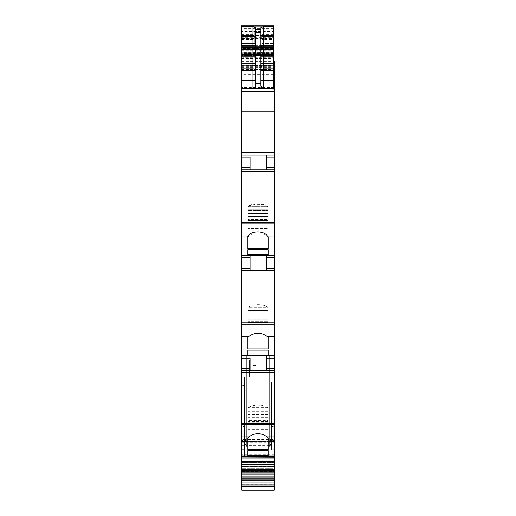 <?xml version="1.0" encoding="UTF-8"?>
<svg xmlns="http://www.w3.org/2000/svg" width="516" height="516" viewBox="0 0 516 516"><rect width="100%" height="100%" fill="white"/><g stroke="black" fill="none" stroke-linecap="round" stroke-linejoin="round"><path stroke-width="0.39" stroke-dasharray="2.58 1.94" d="M241.346 433.247L244.52 433.247L244.52 426.59L241.346 426.59L241.346 439.019L274.654 439.019L274.654 436.917L241.346 436.917M244.52 426.59L244.52 385.349L241.346 385.349L241.346 426.59M244.52 433.247L244.52 382.272L244.52 449.63L244.52 385.349L241.346 385.349L241.346 456.467L241.346 455.938L268.114 455.938L241.346 455.938L268.114 455.938L241.346 455.938L241.346 456.467L241.346 455.938L241.346 456.467L268.114 456.467L268.114 455.938L268.114 456.467L268.114 455.938L268.114 456.467L241.346 456.467M241.346 370.81L274.654 370.81M266.462 356.001L241.346 356.001L269.629 356.001L269.629 444.573L269.629 440.619L274.654 440.638L269.629 440.619L269.629 356.001L269.629 447.275L246.371 447.275L246.371 440.619L241.346 440.619L241.346 356.001L274.654 356.001L266.462 356.001L266.462 370.81M241.346 268.23L250.066 268.23L250.066 257.658L241.346 257.658L241.346 270.345L274.654 270.345L274.654 302.821L274.125 302.821L274.125 303.556L274.654 303.556L274.654 322.835L241.346 322.835L241.346 336.413L248.854 336.413C254.956 332.169 261.051 332.169 267.146 336.413L274.654 336.413L274.654 356.001L246.371 356.001L246.371 444.573L246.371 443.018L269.629 443.018L269.629 439.535L274.654 439.535L274.654 439.019L241.346 439.019L241.346 439.535L269.629 439.535M250.066 257.658L250.066 255.543L241.346 255.543L274.654 255.543L266.462 255.543L266.462 270.345L274.654 270.345L241.346 270.345L266.462 270.345L266.462 255.543L266.462 270.345M241.346 255.149L274.654 255.149L274.654 255.543L241.346 255.543L241.346 169.887L274.654 169.887L266.462 169.887L266.462 155.077L274.654 155.077L266.462 155.077L266.462 169.887L241.346 169.887L241.346 155.077L266.462 155.077L266.462 169.887M241.346 167.771L250.066 167.771L250.066 155.077L241.346 155.077L274.654 155.077L274.654 169.887L241.346 169.887M273.596 88.668L271.216 88.668L273.596 88.668L273.596 64.184L243.991 64.184M269.894 88.668L268.314 88.668L269.894 88.668M263.553 88.668L241.346 88.668L263.553 88.668M274.654 88.668L241.346 88.668L241.346 86.024L273.596 86.024M241.346 54.18L273.596 54.18L273.596 52.832L241.346 52.832L241.346 55.502L241.346 26.077L241.346 56.147L273.596 56.147L245.048 56.147M273.596 26.077L273.596 58.895L241.346 58.895L241.346 60.959L241.346 60.017L273.596 60.011L273.596 58.895M243.978 56.147L273.596 56.147M273.596 57.947L241.346 57.947L241.346 56.147M241.346 57.947L241.346 58.895M241.346 58.585L273.596 58.585L273.596 60.959L273.596 60.017L241.346 60.017L241.346 57.27L243.984 57.27M273.596 62.758L241.346 62.862L273.596 62.862L273.596 60.959L241.346 60.959L273.596 60.94L273.596 48.749L241.346 48.749L241.346 25.8M241.346 62.758L241.346 60.959L241.346 63.075L274.654 63.075L274.654 61.12M243.984 64.177L241.346 64.177L241.346 86.024M241.346 62.862L241.346 64.184M273.596 62.862L273.596 64.184M273.596 88.404L241.346 88.668M241.346 88.404L241.346 84.224L273.596 84.224M273.596 53.748L273.596 56.018L241.346 56.018L241.346 53.748L273.596 53.748L273.596 52.767L241.346 52.767L241.346 74.568L274.654 74.568L274.654 63.075L241.346 63.075L241.346 61.12L241.346 84.224M241.346 66.899L273.596 66.886L241.346 66.899M273.596 63.075L273.596 62.017L273.596 63.075M273.596 58.585L273.596 57.27L243.991 57.27M241.346 56.018L241.346 57.27M273.596 56.018L273.596 57.27M241.346 53.748L241.346 52.767L273.596 52.767L273.596 53.825L241.346 53.825L241.346 48.749M241.346 74.568L241.346 91.629L274.654 91.629L241.346 91.629L273.596 91.629L241.346 91.629L273.596 91.629L241.346 91.629L241.346 89.855L273.596 89.855L273.596 54.612L241.346 54.612L241.346 89.855L273.596 89.855L273.596 35.32L241.346 35.32L273.596 35.32L273.596 38.487L241.346 38.487L241.346 44.821L273.596 44.821L273.596 38.487M274.654 74.568L274.654 87.41L241.346 87.41M274.654 114.842L274.654 152.704L241.346 152.704L241.346 114.842L274.654 114.842L274.654 87.41M273.596 52.832L273.596 48.588L241.346 48.588L241.346 54.612M241.346 52.832L241.346 48.588L273.596 48.588L273.596 54.612M273.596 54.18L273.596 55.502L241.346 55.444M273.596 53.825L241.346 53.825L241.346 47.472L273.596 47.472L273.596 55.444M241.346 49.588L273.596 49.588L273.596 45.047L241.346 45.047M273.596 26.135L273.596 31.476L241.346 31.476M241.346 35.675L273.596 35.675L273.596 25.8M273.596 35.675L273.596 48.749M241.346 47.472L241.346 44.821M241.346 38.487L241.346 35.32L241.346 37.275L273.596 37.275M273.596 88.7L241.346 88.7L273.596 88.7L273.596 48.201L273.596 88.7L241.346 88.7L241.346 37.275M241.346 88.7L241.346 48.201L241.346 91.7L273.596 91.7M241.346 114.842L241.346 91.7M274.654 152.704L274.654 155.077M241.346 152.704L241.346 155.077L266.462 155.077M250.066 167.771L250.066 155.077M274.654 169.887L274.654 202.362L274.125 202.362L274.125 203.098L274.654 203.098L274.654 223.809L241.346 223.809M274.654 255.149L274.654 223.809M241.346 235.954L248.86 235.954C254.956 231.71 261.051 231.71 267.14 235.954L268.114 236.728L268.114 248.473L247.886 248.473L247.886 206.89L247.886 236.728M248.86 235.954L248.015 236.728M247.886 206.89L247.886 249.692L268.114 249.692L268.114 219.223L268.114 220.268L268.114 219.223L247.886 219.223L247.886 254.704L268.114 254.704L268.114 206.29L268.114 213.618L268.114 206.29L247.886 206.29L247.886 248.473M274.125 255.543L274.654 255.543L274.125 255.543L274.125 233.89L274.125 255.543M250.066 268.23L250.066 255.543L266.462 255.543M241.346 257.658L241.346 255.543L250.066 255.543L250.066 270.345L241.346 270.345L241.346 322.835M274.654 322.835L274.654 324.267L241.346 324.267M274.654 336.413L274.654 324.267M267.146 336.413L268.114 337.335L268.114 348.939L247.886 348.939L247.886 307.465L247.886 337.335L248.854 336.413M241.346 336.413L241.346 356.001M268.114 350.151L268.114 307.22L247.886 307.22L247.886 306.756L247.886 314.083L268.114 314.083L247.886 314.083L247.886 321.049L268.114 321.049L268.114 314.083L268.114 321.049L247.886 321.049L268.114 320.733L247.886 320.733L247.886 319.681L247.886 350.151L268.114 350.151L268.114 319.681L247.886 319.681L268.114 319.681L268.114 355.169L247.886 355.169L247.886 307.22L247.886 310.613L268.114 310.613L268.114 306.756L268.114 314.083L268.114 306.756L247.886 306.756L247.886 355.169M274.654 356.001L274.125 356.001L274.125 329.75L274.125 356.001L274.654 356.001L274.654 335.084L274.654 441.857L269.629 441.857M246.371 441.857L241.346 441.857L241.346 440.619L246.371 440.638L246.371 356.001L246.371 443.018M244.52 439.813L241.346 439.813M244.52 449.63L241.346 449.63M274.654 456.467L268.114 456.467L274.654 456.467L274.654 450.842L274.654 456.467L274.125 456.467L274.125 404.022L274.125 456.467L274.654 456.467L274.654 449.63L271.481 449.63L271.481 382.272L244.52 382.272L271.481 382.272L271.481 449.63M241.346 89.855L241.346 49.355L273.596 49.355L241.346 49.355L241.346 46.421L273.596 46.421L241.346 46.421L241.346 48.201L273.596 48.201L241.346 48.201L241.346 46.421L273.596 46.421L273.596 49.355L273.596 46.421L273.596 48.201L273.596 46.421L241.346 46.421L241.346 89.855L273.596 89.855M241.875 43.408L254.827 43.408L254.827 31.089L254.827 43.408L241.875 43.408M241.346 42.841L241.346 41.132L241.875 41.132L241.346 41.132L241.346 31.089L241.346 43.408L241.346 42.841L254.827 42.841M241.875 41.132L254.827 41.132L241.875 41.132M241.875 31.089L254.827 31.089L241.875 31.089M274.654 449.63L274.654 382.272L271.481 382.272L271.481 433.247L271.481 382.272L274.654 382.272L274.654 426.59L271.481 426.59M255.884 382.272L253.24 382.272L253.24 365.347L253.24 382.272L253.24 365.347L253.24 382.272L253.24 365.347L253.24 382.272L253.24 365.347L253.24 382.272L253.24 365.347L253.24 382.272L253.24 365.347L253.24 382.272L253.24 365.347L253.24 382.272L253.24 365.347L253.24 382.272L253.24 365.347L255.884 365.347L255.884 382.272L253.24 382.272L253.24 365.347L255.884 365.347L255.884 382.272L253.24 382.272L253.24 365.347L255.884 365.347L253.24 365.347L255.884 365.347L255.884 382.272L253.24 382.272L253.24 365.347L255.884 365.347L255.884 382.272L253.24 382.272L255.884 382.272L253.24 382.272L255.884 382.272L253.24 382.272L255.884 382.272L255.884 365.347L253.24 365.347L255.884 365.347L253.24 365.347L255.884 365.347L255.884 382.272L255.884 365.347L253.24 365.347L255.884 365.347L255.884 382.272L255.884 365.347L253.24 365.347L255.884 365.347L255.884 382.272L255.884 365.347L253.24 365.347L255.884 365.347L255.884 382.272L255.884 365.347L253.24 365.347L255.884 365.347L255.884 382.272L253.24 382.272L255.884 382.272L255.884 365.347L253.24 365.347L255.884 365.347L255.884 382.272L253.24 382.272L255.884 382.272L255.884 365.347L255.884 382.272L253.24 382.272L255.884 382.272L253.24 382.272L255.884 382.272L255.884 365.347L255.884 382.272L253.24 382.272L255.884 382.272M274.125 430.544L274.654 430.544L274.654 450.842L274.125 450.842L274.654 450.842L274.654 404.022L274.654 412.516L274.125 412.516M247.886 420.43L247.886 437.8L247.886 420.43L268.114 420.43L268.114 437.8L268.114 422.985L247.886 422.985M268.114 407.93A11.1 4.696 180 0 0 258 405.176A11.1 4.696 180 0 0 247.886 407.93M268.114 420.43L268.114 422.985M268.114 429.576L247.886 429.576M268.114 411.078L268.114 450.616L268.114 420.147L247.886 420.147L247.886 450.616L247.886 411.078L268.114 411.078L268.114 407.221L247.886 407.221L247.886 420.147M268.114 420.147L268.114 407.221M268.114 407.685L247.886 407.685L247.886 411.078M247.886 407.685L247.886 407.221M274.125 303.556L274.125 329.75L274.654 329.75L274.654 320.23L274.654 329.75L274.125 329.75L274.125 302.821M274.654 303.556L274.654 312.715L274.125 312.715L274.654 312.715L274.654 317.443L274.125 317.443L274.654 317.443L274.654 320.23L274.654 303.556L274.654 312.051L274.125 312.051L274.125 316.863L274.125 312.051L274.654 312.051L274.654 302.821M274.125 334.355L274.125 339.012L274.125 330.085L274.125 334.355L274.654 334.355L274.654 325.493L274.654 328.782L274.125 328.782L274.125 320.5L274.125 323.551L274.654 323.551L274.654 316.863L274.654 319.972L274.125 319.972L274.125 316.863L274.125 319.972L274.654 319.972L274.654 323.551L274.125 323.551L274.125 328.782L274.654 328.782L274.654 350.383L274.654 334.355L274.125 334.355M274.125 330.085L274.125 328.782L274.125 330.085L274.654 330.085L274.125 330.085M274.125 320.5L274.125 319.972L274.125 320.5L274.654 320.5L274.125 320.5M268.114 348.939L268.114 329.118L247.886 329.118L247.886 307.465L247.886 310.322L268.114 310.322L268.114 319.965L268.114 307.465L268.114 337.335L268.114 321.668L268.114 329.118L247.886 329.118L247.886 337.335M268.114 337.335L268.114 307.465L268.114 310.322L247.886 310.322L247.886 348.939M268.114 307.465A11.1 4.696 180 0 0 258 304.711A11.1 4.696 180 0 0 247.886 307.465C251.24 303.86 264.76 303.86 268.114 307.465M268.114 321.668L268.114 319.965L247.886 319.965L268.114 319.965L268.114 321.668L247.886 321.668L268.114 321.668M247.886 350.151L247.886 310.613L268.114 310.613L268.114 355.169M274.654 255.543L274.654 270.345M274.125 203.098L274.125 232.948L274.125 229.285L274.654 229.285L274.654 219.764L274.654 229.285L274.125 229.285L274.125 202.362M274.654 203.098L274.654 212.257L274.125 212.257L274.654 212.257L274.654 216.978L274.125 216.978L274.654 216.978L274.654 219.764L274.125 219.764L274.654 219.764L274.654 203.098L274.654 203.588L274.125 203.588M274.125 234.625L274.125 239.308L274.125 232.942L274.125 234.625L274.654 234.625L274.125 234.625M274.654 203.588L274.654 216.404L274.654 211.592L274.125 211.592L274.125 216.404L274.654 216.404L274.125 216.404L274.125 220.035L274.125 219.506L274.654 219.506L274.654 220.035L274.125 220.035L274.654 220.035L274.654 225.034L274.654 223.093L274.125 223.093L274.125 225.034L274.654 225.034L274.654 229.62L274.654 225.034L274.125 225.034L274.125 229.62L274.654 229.62L274.654 238.547L274.654 229.62L274.125 229.62L274.125 220.035L274.125 223.093L274.654 223.093L274.654 216.404L274.654 219.506L274.125 219.506L274.654 202.362M268.114 248.473L268.114 216.352L268.114 228.653L247.886 228.653L268.114 228.653L268.114 236.728L268.114 206.89A11.1 4.696 180 0 0 258.452 203.826A11.1 4.696 180 0 0 247.886 206.303L247.886 220.584L247.886 219.223L268.114 219.223L268.114 249.692M247.886 219.5L247.886 209.857L247.886 219.5L268.114 219.5L247.886 219.5M268.114 210.335L268.114 209.857L268.114 210.335L247.886 210.335L268.114 210.335L268.114 216.352L268.114 210.335M267.985 236.728L267.985 206.89L268.114 236.728M268.114 220.268L268.114 213.618L268.114 220.584L247.886 220.268L268.114 220.268M268.114 254.704L268.114 210.154L247.886 210.154L247.886 249.692M255.62 86.024L255.62 37.171M255.62 29.412L255.62 27.87M260.909 37.171L260.909 86.024M260.909 37.262L260.909 27.761M273.596 42.841L273.596 31.089L273.596 43.408L273.596 42.841L261.702 42.841L261.702 43.408L273.596 43.408L261.702 43.408L261.702 39.538L273.596 39.538M267.985 206.89C264.489 203.427 251.511 203.427 248.015 206.89M247.886 254.704L247.886 210.154L268.114 210.154L268.114 206.29L247.886 206.29M268.114 307.22L268.114 306.756L247.886 306.756L247.886 307.22L268.114 307.22M274.654 439.813L271.481 439.813M274.125 413.181L274.654 413.181M274.654 430.544L274.654 412.516M274.654 325.493L274.654 323.551L274.654 325.493L274.125 325.493L274.654 325.493M274.654 316.863L274.654 312.051L274.654 316.863L274.125 316.863L274.654 316.863M274.654 238.547L274.654 249.918L274.654 238.547L274.125 238.547L274.654 238.547M274.654 426.59L274.654 433.247L271.481 433.247M268.114 417.276L247.886 417.276M268.114 316.811L247.886 316.811L268.114 316.811M268.114 216.352L247.886 216.352L268.114 216.352M268.114 206.761L247.886 206.761L268.114 206.761M261.702 42.841L261.702 41.132L273.596 41.132L261.702 41.132L261.702 31.089L273.596 31.089L261.702 31.089L261.702 39.538M274.654 433.247L274.654 436.917M274.654 439.535L274.654 441.857M241.346 441.857L241.346 439.535M252.182 376.893L252.182 359.968L249.538 359.968L249.538 376.893L249.538 359.968L252.182 359.968L249.538 359.968L249.538 376.893L249.538 359.968L252.182 359.968L249.538 359.968L249.538 376.893L249.538 359.968L252.182 359.968L249.538 359.968L249.538 376.893L249.538 359.968L252.182 359.968L249.538 359.968L249.538 376.893L249.538 359.968L252.182 359.968L252.182 376.893L249.538 376.893L252.182 376.893L252.182 359.968L252.182 376.893L249.538 376.893L252.182 376.893L252.182 359.968L252.182 376.893L249.538 376.893L252.182 376.893L252.182 359.968L252.182 376.893L249.538 376.893L252.182 376.893L252.182 359.968L252.182 376.893L249.538 376.893L252.182 376.893M241.875 490.2L241.875 469.683L274.125 469.683L241.875 469.683L274.125 469.683L274.125 468.631L274.125 469.683L241.875 469.683L241.875 454.086L241.875 473.224L241.875 442.173L274.125 442.173L274.125 441.664L274.125 456.467M274.125 457.924L241.875 457.924M274.125 490.2L274.125 442.173M274.125 468.631L274.125 454.086L274.125 455.673L274.125 454.086L241.875 454.086L241.875 455.673L241.875 454.086L274.125 454.086L241.875 454.086L274.125 454.086L274.125 459.24L241.875 459.24L241.875 455.673L241.875 462.549L241.875 459.24L274.125 459.24L274.125 468.631L241.875 468.631L274.125 468.631M241.875 442.173L241.875 456.467M274.125 466.78L241.875 466.78L274.125 466.78M274.125 462.549L241.875 462.549L274.125 462.549M274.125 461.491L241.875 461.491L274.125 461.491M274.125 455.673L241.875 455.673L274.125 455.673M241.875 447.275L246.371 447.275L246.371 356.001L269.629 356.001L269.629 447.211L269.629 445.031L274.125 445.031M269.629 445.031L269.629 447.275L274.125 447.275M274.125 441.664L241.875 441.664L274.125 441.664M269.629 445.663L246.371 445.663M244.52 456.202L244.52 376.893L244.52 456.202L270.952 456.202L270.952 376.893L244.52 376.893L270.952 376.893L270.952 456.202L244.52 456.202M273.596 28.722L241.346 28.722M241.346 45.363L273.596 45.363M273.596 52.69L241.346 52.69M241.346 56.051L273.596 56.051M241.346 69.434L273.596 69.434M241.346 67.731L273.596 67.731M241.346 67.016L273.596 67.016M241.346 66.828L274.654 66.828M241.346 65.577L273.596 65.577M241.346 62.829L273.596 62.829M241.346 61.552L273.596 61.552M274.654 61.301L273.596 61.301M241.346 62.894L274.654 62.894M241.346 63.075L274.654 63.075M241.346 56.992L273.596 56.992M241.346 57.218L273.596 57.218M241.346 48.588L273.596 48.588M273.596 52.277L241.346 52.277M273.596 54.528L241.346 54.528M273.596 53.509L241.346 53.509M273.596 49.001L241.346 49.001M273.596 44.847L241.346 44.847M241.346 47.62L273.596 47.62M241.346 50.22L273.596 50.22M241.346 91.616L273.596 91.616M250.066 157.193L241.346 157.193M274.654 171.538L241.346 171.538M274.654 222.377L241.346 222.377M267.14 235.954L274.654 235.954M274.654 272.003L241.346 272.003M274.654 355.614L241.346 355.614M274.654 454.364L241.346 454.364M241.346 34.443L254.827 34.443M241.346 39.538L254.827 39.538M274.125 350.383L274.654 350.383L274.125 350.383M274.125 249.918L274.654 249.918L274.125 249.918M266.462 157.193L274.654 157.193M266.462 167.771L274.654 167.771M266.462 257.658L274.654 257.658M266.462 268.23L274.654 268.23M274.125 440.232L274.654 440.232M274.125 435.549L274.654 435.549M274.125 430.209L274.654 430.209M274.125 428.906L274.654 428.906M274.125 426.519L274.654 426.519M274.125 424.578L274.654 424.578M274.125 420.695L274.654 420.695M274.125 420.159L274.654 420.159M274.125 417.902L274.654 417.902M274.125 439.477L274.654 439.477M274.125 434.814L274.654 434.814M274.125 429.241L274.654 429.241M274.125 425.958L274.654 425.958M274.125 424.017L274.654 424.017M274.125 420.966L274.654 420.966M274.125 420.43L274.654 420.43M274.125 417.328L274.654 417.328M274.125 339.012L274.654 339.012L274.125 339.012M274.125 233.89L274.654 233.89L274.125 233.89M274.654 228.317L274.125 228.317L274.654 228.317M268.114 422.127L247.886 422.127M268.114 410.781L247.886 410.781M268.114 411.258L247.886 411.258M268.114 421.198L247.886 421.198M268.114 414.542L247.886 414.542M274.125 339.773L274.654 339.773L274.125 339.773M274.125 335.084L274.654 335.084L274.125 335.084M274.125 328.447L274.654 328.447L274.125 328.447M274.125 326.054L274.654 326.054L274.125 326.054M274.125 324.113L274.654 324.113L274.125 324.113M274.125 320.23L274.654 320.23L274.125 320.23M274.125 319.701L274.654 319.701L274.125 319.701M268.114 310.8L247.886 310.8L268.114 310.8M268.114 322.526L247.886 322.526L268.114 322.526M274.125 239.308L274.654 239.308L274.125 239.308M274.125 227.982L274.654 227.982L274.125 227.982M274.125 225.595L274.654 225.595L274.125 225.595M274.125 223.647L274.654 223.647L274.125 223.647M274.125 219.236L274.654 219.236L274.125 219.236M268.114 222.061L247.886 222.061L268.114 222.061M268.114 209.857L247.886 209.857L268.114 209.857M268.114 221.203L247.886 221.203L268.114 221.203M268.114 213.618L247.886 213.618L268.114 213.618M261.702 34.443L273.596 34.443M241.875 484.763L274.125 484.763M241.875 470.863L274.125 470.863M241.875 469.683L274.125 469.683M241.875 466.412L274.125 466.412L241.875 466.412M274.125 471.282L241.875 471.282M241.875 473.108L274.125 473.108M241.875 471.443L274.125 471.443M241.875 468.889L274.125 468.889M241.875 448.759L274.125 448.759M269.629 445.689L274.125 445.689M241.875 445.031L246.371 445.031M241.875 445.689L246.371 445.689M241.346 66.732L274.654 66.732M241.346 61.12L273.596 61.12M273.596 55.502L241.346 55.502M268.114 421.507L247.886 421.507M268.114 220.584L247.886 220.584L268.114 220.584M269.629 444.573L274.654 444.573M246.371 444.573L241.346 444.573M241.875 473.224L274.125 473.224M269.629 444.96L274.125 444.96M241.875 444.96L246.371 444.96M241.875 447.211L246.371 447.211M269.629 447.211L274.125 447.211"/><path stroke-width="0.77" d="M268.114 456.467L274.654 456.467L274.654 456.08L241.346 456.08L241.346 456.467L268.114 456.467L241.346 456.467M241.346 424.733L274.654 424.733L274.654 423.301L241.346 423.301L241.346 436.904L248.86 436.878L247.886 437.8L247.886 449.397L268.114 449.397L268.114 437.8L268.114 449.397M241.346 436.904L241.346 456.08M274.654 424.733L274.654 456.08M248.86 436.878C254.956 432.634 261.051 432.634 267.14 436.878L268.114 437.8M247.886 450.616L247.886 455.634L247.886 450.616L268.114 450.616L268.114 455.634L268.114 450.616M247.886 455.634L268.114 455.634M241.346 423.301L241.346 370.81L274.654 370.81L274.654 403.286L274.125 403.286L274.125 404.022L274.654 404.022L274.654 423.301M241.346 370.81L241.346 336.413L248.86 336.413L247.886 337.335L247.886 348.939L268.114 348.939L268.114 337.335L268.114 348.939M250.066 358.117L250.066 370.81L250.066 358.117L241.346 358.117M266.462 370.81L266.462 358.117L274.654 358.117L274.654 356.001L241.346 356.001M274.654 356.001L274.654 355.614L241.346 355.614M241.346 336.413L241.346 324.267L274.654 324.267L274.654 355.614M248.86 336.413C254.956 332.169 261.051 332.169 267.14 336.413L268.114 337.335M247.886 350.151L247.886 355.169L247.886 350.151L268.114 350.151L268.114 355.169L268.114 350.151M247.886 355.169L268.114 355.169M274.654 324.267L274.654 322.835L241.346 322.835L241.346 235.954L247.912 235.954L247.886 248.473L268.114 248.473L268.114 236.728L268.114 248.473M241.346 324.267L241.346 322.835M241.346 270.345L274.654 270.345L274.654 302.821L274.125 302.821L274.125 303.556L274.654 303.556L274.654 322.835M250.066 270.345L250.066 257.658L241.346 257.658M250.066 255.543L250.066 257.658M266.462 270.345L266.462 257.658L274.654 257.658L274.654 255.543L241.346 255.543M274.654 255.543L274.654 255.149L241.346 255.149M241.346 235.954L241.346 223.809L274.654 223.809L274.654 255.149M247.912 235.954C251.511 230.581 263.87 230.581 267.462 235.954L268.114 236.728M247.886 249.692L247.886 254.704L247.886 249.692L268.114 249.692L268.114 254.704L268.114 249.692M247.886 254.704L268.114 254.704M274.654 223.809L274.654 222.377L241.346 222.377L241.346 80.735L252.975 80.735L252.975 68.802A2.644 1.89 180 0 1 255.62 70.692L241.346 70.692L241.346 80.735M241.346 223.809L241.346 222.377M274.654 203.098L274.654 202.375L274.125 202.375L274.125 203.098L274.654 203.098L274.654 222.377M274.654 202.375L274.654 169.887L241.346 169.887M250.066 157.193L250.066 169.887L250.066 157.193L241.346 157.193M274.654 169.887L274.654 155.077L241.346 155.077M274.654 155.077L274.654 88.668L241.346 88.668M241.346 70.692L241.346 63.287L252.975 63.287L252.975 68.802L241.346 68.802M241.346 54.335L252.975 54.335L252.975 47.807L241.346 47.807L241.346 63.287M241.346 47.807L241.346 45.363L252.975 45.363L252.975 35.243L255.62 37.262L252.975 36.243L241.346 36.243L241.346 45.363M241.346 36.243L241.346 35.243L252.975 35.243L252.975 26.606L255.62 27.761L255.62 32.772L260.909 32.772L260.909 27.761L263.553 26.606L273.596 26.606L273.596 26.077L241.346 26.077L241.346 35.243M274.654 88.668L273.596 88.404M274.654 88.404L274.654 61.12L273.596 61.12M273.596 31.476L273.596 45.047M273.596 25.8L241.346 25.8L273.596 25.8L273.596 26.135L241.346 26.135M273.596 49.588L273.596 53.825M273.596 47.472L273.596 44.821M274.125 403.286L274.125 404.022M247.886 437.8L247.886 449.397M274.654 404.022L274.654 403.286M274.654 370.81L274.654 358.117M266.462 358.117L266.462 356.001M274.125 302.821L274.125 303.556M247.886 337.335L247.886 348.939M274.654 303.556L274.654 302.821M266.462 257.658L266.462 255.543M274.654 270.345L274.654 257.658M274.125 203.098L274.125 202.375M247.886 235.98L247.886 248.473M266.462 169.887L266.462 155.077M260.909 37.171L263.553 36.243L263.553 35.243L273.596 35.243L273.596 26.606M273.596 35.243L273.596 88.668M261.483 87.668L260.909 86.024C261.251 87.817 262.128 88.7 263.553 88.668L263.553 80.735L273.596 80.735M261.58 87.784L263.553 88.668M260.909 86.024L260.909 32.772M255.62 32.772L255.62 86.024C255.272 87.823 254.394 88.7 252.975 88.668L252.975 80.735L255.62 80.735M255.62 86.024C255.465 87.63 254.582 88.507 252.975 88.668M260.909 29.412L255.62 29.412L255.62 37.171M260.909 37.262L263.553 35.243L263.553 26.606M274.125 456.467L274.125 490.2L241.875 490.2L241.875 486.246L274.125 486.246M274.125 457.924L241.875 457.924L274.125 457.795M241.875 457.924L241.875 486.246M241.875 456.467L241.875 457.795M241.875 471.192L274.125 471.192M241.875 472.159L274.125 472.159M241.875 473.017L274.125 473.017M241.875 474.023L274.125 474.023M241.875 474.913L274.125 474.913M241.875 475.945L274.125 475.945M241.875 476.861L274.125 476.861M241.875 477.919L274.125 477.919M241.875 478.861L274.125 478.861M241.875 479.945L274.125 479.945M241.875 480.906L274.125 480.906M241.875 482.008L274.125 482.008M241.875 482.989L274.125 482.989M241.875 484.111L274.125 484.111M241.875 485.105L274.125 485.105M260.909 80.735L263.553 80.735L263.553 68.802L260.909 70.692L273.596 70.692M273.596 47.807L263.553 47.807A2.644 2.445 -0 0 1 260.909 45.363L273.596 45.363M267.14 436.878L274.654 436.878M274.654 372.462L241.346 372.462M241.346 368.695L250.066 368.695M267.14 336.413L274.654 336.413M274.654 272.003L241.346 272.003M241.346 268.23L250.066 268.23M267.462 235.954L274.654 235.954M274.654 171.538L241.346 171.538M241.346 167.771L250.066 167.771M274.654 152.704L241.346 152.704M274.654 111.882L241.346 111.882M241.346 65.177L252.975 65.177A2.644 1.89 180 0 1 255.62 67.061M255.62 63.287L252.975 63.287L252.975 56.779L241.346 56.779M255.62 51.897L252.975 54.335L252.975 56.779L255.62 56.779M252.975 46.833L252.975 45.363L255.62 45.363A2.644 2.445 180 0 1 252.975 47.807L252.975 46.833M241.346 26.606L252.975 26.606M273.596 84.224L274.654 84.224M273.596 69.434L274.654 69.434M273.596 67.731L274.654 67.731M273.596 67.016L274.654 67.016M273.596 66.886L274.654 66.886L273.596 66.899M273.596 65.577L274.654 65.577M273.596 62.829L274.654 62.829M273.596 61.552L274.654 61.552M273.596 61.301L274.654 61.301M266.462 368.695L274.654 368.695M266.462 268.23L274.654 268.23M266.462 167.771L274.654 167.771M266.462 157.193L274.654 157.193M255.62 83.45L260.909 83.45M260.909 63.287L263.553 63.287L263.553 68.802L273.596 68.802M260.909 67.061L263.553 65.177L273.596 65.177M273.596 36.243L263.553 36.243L263.553 63.287L273.596 63.287M260.909 56.779L273.596 56.779M260.909 51.897L263.553 54.335L273.596 54.335M241.875 458.079L274.125 458.079M274.125 461.568L241.875 461.568M241.875 464.297L274.125 464.297M274.125 468.967L241.875 468.967M241.875 469.586L274.125 469.586M241.875 470.682L274.125 470.682M241.875 486.646L274.125 486.646"/></g></svg>
